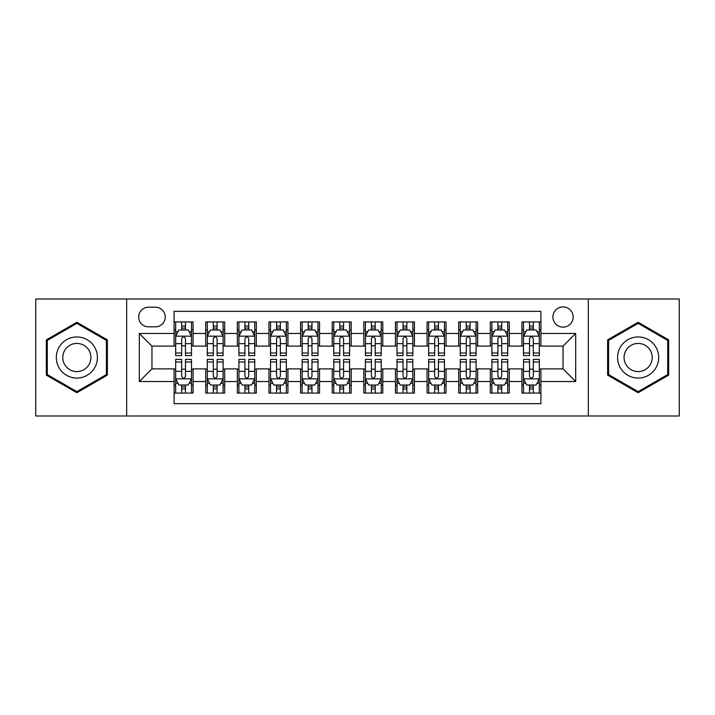 <?xml version="1.0" encoding="UTF-8"?>
<svg xmlns="http://www.w3.org/2000/svg" width="715" height="715" viewBox="0 0 715 715"><rect width="100%" height="100%" fill="white"/><g stroke="black" fill="none" stroke-linecap="round" stroke-linejoin="round"><path stroke-width="1.07" d="M563.045 306.905A10.117 10.117 0 0 0 552.918 317.022A10.117 10.117 0 0 0 563.045 327.139A10.117 10.117 0 0 0 573.162 317.022A10.117 10.117 0 0 0 563.045 306.905M588.338 415.996L679.25 415.996L679.25 299.004L588.338 299.004L588.338 415.996L126.662 415.996L126.662 299.004L35.75 299.004L35.75 415.996L126.662 415.996M540.906 321.929L521.932 321.929L521.932 333.467L509.286 333.467L509.286 346.114L521.932 346.114L521.932 333.467M509.286 333.467L509.286 321.929L490.311 321.929L490.311 333.467L477.665 333.467L477.665 346.114L490.311 346.114L490.311 333.467M477.665 333.467L477.665 321.929L458.69 321.929L458.69 333.467L446.044 333.467L446.044 346.114L458.69 346.114L458.69 333.467M446.044 333.467L446.044 321.929L427.07 321.929L427.07 333.467L414.423 333.467L414.423 346.114L427.07 346.114L427.07 333.467M414.423 333.467L414.423 321.929L395.449 321.929L395.449 333.467L382.793 333.467L382.793 346.114L395.449 346.114L395.449 333.467M382.793 333.467L382.793 321.929L363.828 321.929L363.828 333.467L351.172 333.467L351.172 346.114L363.828 346.114L363.828 333.467M351.172 333.467L351.172 321.929L332.207 321.929L332.207 333.467L319.551 333.467L319.551 346.114L332.207 346.114L332.207 333.467M319.551 333.467L319.551 321.929L300.577 321.929L300.577 333.467L287.931 333.467L287.931 346.114L300.577 346.114L300.577 333.467M287.931 333.467L287.931 321.929L268.956 321.929L268.956 333.467L256.31 333.467L256.31 346.114L268.956 346.114L268.956 333.467M256.31 333.467L256.31 321.929L237.335 321.929L237.335 333.467L224.689 333.467L224.689 346.114L237.335 346.114L237.335 333.467M224.689 333.467L224.689 321.929L205.714 321.929L205.714 346.114L193.068 346.114L193.068 321.929L174.094 321.929M174.094 393.071L193.068 393.071L193.068 368.886L205.714 368.886L205.714 393.071L224.689 393.071L224.689 368.886L237.335 368.886L237.335 381.533L224.689 381.533M237.335 381.533L237.335 393.071L256.31 393.071L256.31 368.886L268.956 368.886L268.956 381.533L256.31 381.533M268.956 381.533L268.956 393.071L287.931 393.071L287.931 368.886L300.577 368.886L300.577 381.533L287.931 381.533M300.577 381.533L300.577 393.071L319.551 393.071L319.551 368.886L332.207 368.886L332.207 381.533L319.551 381.533M332.207 381.533L332.207 393.071L351.172 393.071L351.172 368.886L363.828 368.886L363.828 381.533L351.172 381.533M363.828 381.533L363.828 393.071L382.793 393.071L382.793 368.886L395.449 368.886L395.449 381.533L382.793 381.533M395.449 381.533L395.449 393.071L414.423 393.071L414.423 368.886L427.07 368.886L427.07 381.533L414.423 381.533M427.07 381.533L427.07 393.071L446.044 393.071L446.044 368.886L458.69 368.886L458.69 381.533L446.044 381.533M458.69 381.533L458.69 393.071L477.665 393.071L477.665 368.886L490.311 368.886L490.311 381.533L477.665 381.533M490.311 381.533L490.311 393.071L509.286 393.071L509.286 368.886L521.932 368.886L521.932 381.533L509.286 381.533M148.479 326.827L155.441 326.827A9.804 9.804 0 0 0 165.237 317.022A9.804 9.804 0 0 0 155.441 307.218L148.479 307.218A9.804 9.804 0 0 0 138.674 317.022A9.804 9.804 0 0 0 148.479 326.827M588.338 299.004L126.662 299.004M540.906 333.467L540.906 311.329L174.094 311.329L174.094 346.114L151.955 346.114L151.955 368.886L174.094 368.886L174.094 403.671L540.906 403.671L540.906 368.886L563.045 368.886L563.045 346.114L540.906 346.114L540.906 333.467L575.691 333.467L575.691 381.533L540.906 381.533M174.094 381.533L139.309 381.533L139.309 333.467L174.094 333.467M521.932 381.533L521.932 393.071L540.906 393.071M174.094 329.83L175.675 329.83M181.681 329.83L185.48 329.83M191.486 329.83L193.068 329.83M174.094 345.801L175.675 345.801M181.681 345.801L185.48 345.801M191.486 345.801L193.068 345.801M174.094 369.199L175.675 369.199M181.681 369.199L185.48 369.199M191.486 369.199L193.068 369.199M174.094 385.171L175.675 385.171M181.681 385.171L185.48 385.171M191.486 385.171L193.068 385.171M205.714 345.801L207.296 345.801M213.302 345.801L217.101 345.801M223.107 345.801L224.689 345.801M205.714 329.83L207.296 329.83M213.302 329.83L217.101 329.83M223.107 329.83L224.689 329.83M205.714 369.199L207.296 369.199M213.302 369.199L217.101 369.199M223.107 369.199L224.689 369.199M205.714 385.171L207.296 385.171M213.302 385.171L217.101 385.171M223.107 385.171L224.689 385.171M237.335 369.199L238.917 369.199M244.923 369.199L248.722 369.199M254.728 369.199L256.31 369.199M237.335 385.171L238.917 385.171M244.923 385.171L248.722 385.171M254.728 385.171L256.31 385.171M237.335 329.83L238.917 329.83M244.923 329.83L248.722 329.83M254.728 329.83L256.31 329.83M237.335 345.801L238.917 345.801M244.923 345.801L248.722 345.801M254.728 345.801L256.31 345.801M268.956 369.199L270.538 369.199M276.553 369.199L280.343 369.199M286.349 369.199L287.931 369.199M268.956 385.171L270.538 385.171M276.553 385.171L280.343 385.171M286.349 385.171L287.931 385.171M268.956 329.83L270.538 329.83M276.553 329.83L280.343 329.83M286.349 329.83L287.931 329.83M268.956 345.801L270.538 345.801M276.553 345.801L280.343 345.801M286.349 345.801L287.931 345.801M300.577 369.199L302.159 369.199M308.174 369.199L311.963 369.199M317.969 369.199L319.551 369.199M300.577 385.171L302.159 385.171M308.174 385.171L311.963 385.171M317.969 385.171L319.551 385.171M300.577 329.83L302.159 329.83M308.174 329.83L311.963 329.83M317.969 329.83L319.551 329.83M300.577 345.801L302.159 345.801M308.174 345.801L311.963 345.801M317.969 345.801L319.551 345.801M332.207 369.199L333.78 369.199M339.795 369.199L343.584 369.199M349.59 369.199L351.172 369.199M332.207 385.171L333.78 385.171M339.795 385.171L343.584 385.171M349.59 385.171L351.172 385.171M332.207 329.83L333.78 329.83M339.795 329.83L343.584 329.83M349.59 329.83L351.172 329.83M332.207 345.801L333.78 345.801M339.795 345.801L343.584 345.801M349.59 345.801L351.172 345.801M363.828 369.199L365.41 369.199M371.416 369.199L375.205 369.199M381.22 369.199L382.793 369.199M363.828 385.171L365.41 385.171M371.416 385.171L375.205 385.171M381.22 385.171L382.793 385.171M363.828 329.83L365.41 329.83M371.416 329.83L375.205 329.83M381.22 329.83L382.793 329.83M363.828 345.801L365.41 345.801M371.416 345.801L375.205 345.801M381.22 345.801L382.793 345.801M395.449 369.199L397.031 369.199M403.037 369.199L406.826 369.199M412.841 369.199L414.423 369.199M395.449 385.171L397.031 385.171M403.037 385.171L406.826 385.171M412.841 385.171L414.423 385.171M395.449 329.83L397.031 329.83M403.037 329.83L406.826 329.83M412.841 329.83L414.423 329.83M395.449 345.801L397.031 345.801M403.037 345.801L406.826 345.801M412.841 345.801L414.423 345.801M427.07 369.199L428.651 369.199M434.657 369.199L438.447 369.199M444.462 369.199L446.044 369.199M427.07 385.171L428.651 385.171M434.657 385.171L438.447 385.171M444.462 385.171L446.044 385.171M427.07 329.83L428.651 329.83M434.657 329.83L438.447 329.83M444.462 329.83L446.044 329.83M427.07 345.801L428.651 345.801M434.657 345.801L438.447 345.801M444.462 345.801L446.044 345.801M458.69 369.199L460.272 369.199M466.278 369.199L470.077 369.199M476.083 369.199L477.665 369.199M458.69 385.171L460.272 385.171M466.278 385.171L470.077 385.171M476.083 385.171L477.665 385.171M458.69 329.83L460.272 329.83M466.278 329.83L470.077 329.83M476.083 329.83L477.665 329.83M458.69 345.801L460.272 345.801M466.278 345.801L470.077 345.801M476.083 345.801L477.665 345.801M490.311 369.199L491.893 369.199M497.899 369.199L501.698 369.199M507.704 369.199L509.286 369.199M490.311 385.171L491.893 385.171M497.899 385.171L501.698 385.171M507.704 385.171L509.286 385.171M490.311 329.83L491.893 329.83M497.899 329.83L501.698 329.83M507.704 329.83L509.286 329.83M490.311 345.801L491.893 345.801M497.899 345.801L501.698 345.801M507.704 345.801L509.286 345.801M521.932 369.199L523.514 369.199M529.52 369.199L533.319 369.199M539.325 369.199L540.906 369.199M521.932 385.171L523.514 385.171M529.52 385.171L533.319 385.171M539.325 385.171L540.906 385.171M521.932 329.83L523.514 329.83M529.52 329.83L533.319 329.83M539.325 329.83L540.906 329.83M521.932 345.801L523.514 345.801M529.52 345.801L533.319 345.801M539.325 345.801L540.906 345.801M151.955 346.114L139.309 333.467M151.955 368.886L139.309 381.533M575.691 333.467L563.045 346.114M575.691 381.533L563.045 368.886M76.862 392.732L107.375 375.116L107.375 339.884L76.862 322.268L46.341 339.884L46.341 375.116L76.862 392.732M668.659 339.884L638.138 322.268L607.625 339.884L607.625 375.116L638.138 392.732L668.659 375.116L668.659 339.884M185.48 326.04L181.681 326.04M191.486 353.022L185.48 353.022L185.48 355.605L191.486 355.605L191.486 336.309L188.322 329.99L178.839 329.99L175.675 336.309L175.675 355.605L181.681 355.605L181.681 353.022L175.675 353.022M175.675 336.309L175.675 321.929M191.486 336.309L191.486 321.929M181.681 329.99L181.681 321.929M185.48 321.929L185.48 329.99M185.48 353.022L185.48 338.687C184.211 336.247 182.951 336.247 181.681 338.687L181.681 353.022M181.681 388.96L185.48 388.96M175.675 361.978L181.681 361.978L181.681 359.395L175.675 359.395L175.675 378.691L178.839 385.01L188.322 385.01L191.486 378.691L191.486 359.395L185.48 359.395L185.48 361.978L191.486 361.978M191.486 378.691L191.486 393.071M175.675 378.691L175.675 393.071M185.48 385.01L185.48 393.071M181.681 393.071L181.681 385.01M181.681 361.978L181.681 376.313C182.951 378.753 184.211 378.753 185.48 376.313L185.48 361.978M76.862 336.944A20.556 20.556 0 0 0 56.306 357.5A20.556 20.556 0 0 0 76.862 378.056A20.556 20.556 0 0 0 97.41 357.5A20.556 20.556 0 0 0 76.862 336.944M76.862 343.432A14.068 14.068 0 0 0 62.786 357.5A14.068 14.068 0 0 0 76.862 371.568A14.068 14.068 0 0 0 90.93 357.5A14.068 14.068 0 0 0 76.862 343.432M106.428 374.571L76.862 391.641L47.288 374.571L47.288 340.429L76.862 323.359L106.428 340.429L106.428 374.571M620.343 347.222A20.556 20.556 0 0 0 627.868 375.304A20.556 20.556 0 0 0 655.941 367.778A20.556 20.556 0 0 0 648.416 339.697A20.556 20.556 0 0 0 620.343 347.222M625.956 350.466A14.068 14.068 0 0 0 631.104 369.691A14.068 14.068 0 0 0 650.328 364.534A14.068 14.068 0 0 0 645.18 345.309A14.068 14.068 0 0 0 625.956 350.466M667.712 340.429L667.712 374.571L638.138 391.641L608.572 374.571L608.572 340.429L638.138 323.359L667.712 340.429M217.101 326.04L213.302 326.04M223.107 353.022L217.101 353.022L217.101 355.605L223.107 355.605L223.107 336.309L219.943 329.99L210.46 329.99L207.296 336.309L207.296 355.605L213.302 355.605L213.302 353.022L207.296 353.022M207.296 336.309L207.296 321.929M223.107 336.309L223.107 321.929M213.302 329.99L213.302 321.929M217.101 321.929L217.101 329.99M217.101 353.022L217.101 338.687C215.841 336.247 214.572 336.247 213.302 338.687L213.302 353.022M248.722 326.04L244.923 326.04M254.728 353.022L248.722 353.022L248.722 355.605L254.728 355.605L254.728 336.309L251.564 329.99L242.081 329.99L238.917 336.309L238.917 355.605L244.923 355.605L244.923 353.022L238.917 353.022M238.917 336.309L238.917 321.929M254.728 336.309L254.728 321.929M244.923 329.99L244.923 321.929M248.722 321.929L248.722 329.99M248.722 353.022L248.722 338.687C247.462 336.247 246.192 336.247 244.923 338.687L244.923 353.022M280.343 326.04L276.553 326.04M286.349 353.022L280.343 353.022L280.343 355.605L286.349 355.605L286.349 336.309L283.194 329.99L273.702 329.99L270.538 336.309L270.538 355.605L276.553 355.605L276.553 353.022L270.538 353.022M270.538 336.309L270.538 321.929M286.349 336.309L286.349 321.929M276.553 329.99L276.553 321.929M280.343 321.929L280.343 329.99M280.343 353.022L280.343 338.687C279.082 336.247 277.813 336.247 276.553 338.687L276.553 353.022M311.963 326.04L308.174 326.04M317.969 353.022L311.963 353.022L311.963 355.605L317.969 355.605L317.969 336.309L314.815 329.99L305.323 329.99L302.159 336.309L302.159 355.605L308.174 355.605L308.174 353.022L302.159 353.022M302.159 336.309L302.159 321.929M317.969 336.309L317.969 321.929M308.174 329.99L308.174 321.929M311.963 321.929L311.963 329.99M311.963 353.022L311.963 338.687C310.703 336.247 309.434 336.247 308.174 338.687L308.174 353.022M213.302 388.96L217.101 388.96M207.296 361.978L213.302 361.978L213.302 359.395L207.296 359.395L207.296 378.691L210.46 385.01L219.943 385.01L223.107 378.691L223.107 359.395L217.101 359.395L217.101 361.978L223.107 361.978M223.107 378.691L223.107 393.071M207.296 378.691L207.296 393.071M217.101 385.01L217.101 393.071M213.302 393.071L213.302 385.01M213.302 361.978L213.302 376.313C214.572 378.753 215.832 378.753 217.101 376.313L217.101 361.978M244.923 388.96L248.722 388.96M238.917 361.978L244.923 361.978L244.923 359.395L238.917 359.395L238.917 378.691L242.081 385.01L251.564 385.01L254.728 378.691L254.728 359.395L248.722 359.395L248.722 361.978L254.728 361.978M254.728 378.691L254.728 393.071M238.917 378.691L238.917 393.071M248.722 385.01L248.722 393.071M244.923 393.071L244.923 385.01M244.923 361.978L244.923 376.313C246.192 378.753 247.453 378.753 248.722 376.313L248.722 361.978M276.553 388.96L280.343 388.96M270.538 361.978L276.553 361.978L276.553 359.395L270.538 359.395L270.538 378.691L273.702 385.01L283.194 385.01L286.349 378.691L286.349 359.395L280.343 359.395L280.343 361.978L286.349 361.978M286.349 378.691L286.349 393.071M270.538 378.691L270.538 393.071M280.343 385.01L280.343 393.071M276.553 393.071L276.553 385.01M276.553 361.978L276.553 376.313C277.813 378.753 279.073 378.753 280.343 376.313L280.343 361.978M308.174 388.96L311.963 388.96M302.159 361.978L308.174 361.978L308.174 359.395L302.159 359.395L302.159 378.691L305.323 385.01L314.815 385.01L317.969 378.691L317.969 359.395L311.963 359.395L311.963 361.978L317.969 361.978M317.969 378.691L317.969 393.071M302.159 378.691L302.159 393.071M311.963 385.01L311.963 393.071M308.174 393.071L308.174 385.01M308.174 361.978L308.174 376.313C309.434 378.753 310.694 378.753 311.963 376.313L311.963 361.978M343.584 326.04L339.795 326.04M349.59 353.022L343.584 353.022L343.584 355.605L349.59 355.605L349.59 336.309L346.435 329.99L336.944 329.99L333.78 336.309L333.78 355.605L339.795 355.605L339.795 353.022L333.78 353.022M333.78 336.309L333.78 321.929M349.59 336.309L349.59 321.929M339.795 329.99L339.795 321.929M343.584 321.929L343.584 329.99M343.584 353.022L343.584 338.687C342.324 336.247 341.055 336.247 339.795 338.687L339.795 353.022M339.795 388.96L343.584 388.96M333.78 361.978L339.795 361.978L339.795 359.395L333.78 359.395L333.78 378.691L336.944 385.01L346.435 385.01L349.59 378.691L349.59 359.395L343.584 359.395L343.584 361.978L349.59 361.978M349.59 378.691L349.59 393.071M333.78 378.691L333.78 393.071M343.584 385.01L343.584 393.071M339.795 393.071L339.795 385.01M339.795 361.978L339.795 376.313C341.055 378.753 342.324 378.753 343.584 376.313L343.584 361.978M375.205 326.04L371.416 326.04M381.22 353.022L375.205 353.022L375.205 355.605L381.22 355.605L381.22 336.309L378.056 329.99L368.565 329.99L365.41 336.309L365.41 355.605L371.416 355.605L371.416 353.022L365.41 353.022M365.41 336.309L365.41 321.929M381.22 336.309L381.22 321.929M371.416 329.99L371.416 321.929M375.205 321.929L375.205 329.99M375.205 353.022L375.205 338.687C373.945 336.247 372.676 336.247 371.416 338.687L371.416 353.022M371.416 388.96L375.205 388.96M365.41 361.978L371.416 361.978L371.416 359.395L365.41 359.395L365.41 378.691L368.565 385.01L378.056 385.01L381.22 378.691L381.22 359.395L375.205 359.395L375.205 361.978L381.22 361.978M381.22 378.691L381.22 393.071M365.41 378.691L365.41 393.071M375.205 385.01L375.205 393.071M371.416 393.071L371.416 385.01M371.416 361.978L371.416 376.313C372.676 378.753 373.945 378.753 375.205 376.313L375.205 361.978M406.826 326.04L403.037 326.04M412.841 353.022L406.826 353.022L406.826 355.605L412.841 355.605L412.841 336.309L409.677 329.99L400.185 329.99L397.031 336.309L397.031 355.605L403.037 355.605L403.037 353.022L397.031 353.022M397.031 336.309L397.031 321.929M412.841 336.309L412.841 321.929M403.037 329.99L403.037 321.929M406.826 321.929L406.826 329.99M406.826 353.022L406.826 338.687C405.566 336.247 404.306 336.247 403.037 338.687L403.037 353.022M403.037 388.96L406.826 388.96M397.031 361.978L403.037 361.978L403.037 359.395L397.031 359.395L397.031 378.691L400.185 385.01L409.677 385.01L412.841 378.691L412.841 359.395L406.826 359.395L406.826 361.978L412.841 361.978M412.841 378.691L412.841 393.071M397.031 378.691L397.031 393.071M406.826 385.01L406.826 393.071M403.037 393.071L403.037 385.01M403.037 361.978L403.037 376.313C404.297 378.753 405.566 378.753 406.826 376.313L406.826 361.978M438.447 326.04L434.657 326.04M444.462 353.022L438.447 353.022L438.447 355.605L444.462 355.605L444.462 336.309L441.298 329.99L431.806 329.99L428.651 336.309L428.651 355.605L434.657 355.605L434.657 353.022L428.651 353.022M428.651 336.309L428.651 321.929M444.462 336.309L444.462 321.929M434.657 329.99L434.657 321.929M438.447 321.929L438.447 329.99M438.447 353.022L438.447 338.687C437.187 336.247 435.927 336.247 434.657 338.687L434.657 353.022M434.657 388.96L438.447 388.96M428.651 361.978L434.657 361.978L434.657 359.395L428.651 359.395L428.651 378.691L431.806 385.01L441.298 385.01L444.462 378.691L444.462 359.395L438.447 359.395L438.447 361.978L444.462 361.978M444.462 378.691L444.462 393.071M428.651 378.691L428.651 393.071M438.447 385.01L438.447 393.071M434.657 393.071L434.657 385.01M434.657 361.978L434.657 376.313C435.918 378.753 437.187 378.753 438.447 376.313L438.447 361.978M470.077 326.04L466.278 326.04M476.083 353.022L470.077 353.022L470.077 355.605L476.083 355.605L476.083 336.309L472.919 329.99L463.436 329.99L460.272 336.309L460.272 355.605L466.278 355.605L466.278 353.022L460.272 353.022M460.272 336.309L460.272 321.929M476.083 336.309L476.083 321.929M466.278 329.99L466.278 321.929M470.077 321.929L470.077 329.99M470.077 353.022L470.077 338.687C468.808 336.247 467.547 336.247 466.278 338.687L466.278 353.022M501.698 326.04L497.899 326.04M507.704 353.022L501.698 353.022L501.698 355.605L507.704 355.605L507.704 336.309L504.54 329.99L495.057 329.99L491.893 336.309L491.893 355.605L497.899 355.605L497.899 353.022L491.893 353.022M491.893 336.309L491.893 321.929M507.704 336.309L507.704 321.929M497.899 329.99L497.899 321.929M501.698 321.929L501.698 329.99M501.698 353.022L501.698 338.687C500.428 336.247 499.168 336.247 497.899 338.687L497.899 353.022M466.278 388.96L470.077 388.96M460.272 361.978L466.278 361.978L466.278 359.395L460.272 359.395L460.272 378.691L463.436 385.01L472.919 385.01L476.083 378.691L476.083 359.395L470.077 359.395L470.077 361.978L476.083 361.978M476.083 378.691L476.083 393.071M460.272 378.691L460.272 393.071M470.077 385.01L470.077 393.071M466.278 393.071L466.278 385.01M466.278 361.978L466.278 376.313C467.538 378.753 468.808 378.753 470.077 376.313L470.077 361.978M497.899 388.96L501.698 388.96M491.893 361.978L497.899 361.978L497.899 359.395L491.893 359.395L491.893 378.691L495.057 385.01L504.54 385.01L507.704 378.691L507.704 359.395L501.698 359.395L501.698 361.978L507.704 361.978M507.704 378.691L507.704 393.071M491.893 378.691L491.893 393.071M501.698 385.01L501.698 393.071M497.899 393.071L497.899 385.01M497.899 361.978L497.899 376.313C499.159 378.753 500.428 378.753 501.698 376.313L501.698 361.978M533.319 326.04L529.52 326.04M539.325 353.022L533.319 353.022L533.319 355.605L539.325 355.605L539.325 336.309L536.161 329.99L526.678 329.99L523.514 336.309L523.514 355.605L529.52 355.605L529.52 353.022L523.514 353.022M523.514 336.309L523.514 321.929M539.325 336.309L539.325 321.929M529.52 329.99L529.52 321.929M533.319 321.929L533.319 329.99M533.319 353.022L533.319 338.687C532.049 336.247 530.789 336.247 529.52 338.687L529.52 353.022M529.52 388.96L533.319 388.96M523.514 361.978L529.52 361.978L529.52 359.395L523.514 359.395L523.514 378.691L526.678 385.01L536.161 385.01L539.325 378.691L539.325 359.395L533.319 359.395L533.319 361.978L539.325 361.978M539.325 378.691L539.325 393.071M523.514 378.691L523.514 393.071M533.319 385.01L533.319 393.071M529.52 393.071L529.52 385.01M529.52 361.978L529.52 376.313C530.789 378.753 532.049 378.753 533.319 376.313L533.319 361.978M205.714 381.533L193.068 381.533M205.714 333.467L193.068 333.467M191.406 336.157L175.756 336.157M175.675 331.733L177.964 331.733M189.198 331.733L191.486 331.733M181.681 343.647L175.675 343.647M191.486 343.647L185.48 343.647M185.48 328.051L181.681 328.051M175.756 378.843L191.406 378.843M191.486 383.267L189.198 383.267M177.964 383.267L175.675 383.267M185.48 371.353L191.486 371.353M175.675 371.353L181.681 371.353M181.681 386.949L185.48 386.949M223.026 336.157L207.377 336.157M207.296 331.733L209.593 331.733M220.819 331.733L223.107 331.733M213.302 343.647L207.296 343.647M223.107 343.647L217.101 343.647M217.101 328.051L213.302 328.051M254.647 336.157L238.998 336.157M238.917 331.733L241.214 331.733M252.44 331.733L254.728 331.733M244.923 343.647L238.917 343.647M254.728 343.647L248.722 343.647M248.722 328.051L244.923 328.051M286.268 336.157L270.619 336.157M270.538 331.733L272.835 331.733M284.061 331.733L286.349 331.733M276.553 343.647L270.538 343.647M286.349 343.647L280.343 343.647M280.343 328.051L276.553 328.051M317.898 336.157L302.239 336.157M302.159 331.733L304.456 331.733M315.681 331.733L317.969 331.733M308.174 343.647L302.159 343.647M317.969 343.647L311.963 343.647M311.963 328.051L308.174 328.051M207.377 378.843L223.026 378.843M223.107 383.267L220.819 383.267M209.593 383.267L207.296 383.267M217.101 371.353L223.107 371.353M207.296 371.353L213.302 371.353M213.302 386.949L217.101 386.949M238.998 378.843L254.647 378.843M254.728 383.267L252.44 383.267M241.214 383.267L238.917 383.267M248.722 371.353L254.728 371.353M238.917 371.353L244.923 371.353M244.923 386.949L248.722 386.949M270.619 378.843L286.268 378.843M286.349 383.267L284.061 383.267M272.835 383.267L270.538 383.267M280.343 371.353L286.349 371.353M270.538 371.353L276.553 371.353M276.553 386.949L280.343 386.949M302.239 378.843L317.898 378.843M317.969 383.267L315.681 383.267M304.456 383.267L302.159 383.267M311.963 371.353L317.969 371.353M302.159 371.353L308.174 371.353M308.174 386.949L311.963 386.949M349.519 336.157L333.86 336.157M333.78 331.733L336.077 331.733M347.302 331.733L349.59 331.733M339.795 343.647L333.78 343.647M349.59 343.647L343.584 343.647M343.584 328.051L339.795 328.051M333.86 378.843L349.519 378.843M349.59 383.267L347.302 383.267M336.077 383.267L333.78 383.267M343.584 371.353L349.59 371.353M333.78 371.353L339.795 371.353M339.795 386.949L343.584 386.949M381.14 336.157L365.481 336.157M365.41 331.733L367.698 331.733M378.923 331.733L381.22 331.733M371.416 343.647L365.41 343.647M381.22 343.647L375.205 343.647M375.205 328.051L371.416 328.051M365.481 378.843L381.14 378.843M381.22 383.267L378.923 383.267M367.698 383.267L365.41 383.267M375.205 371.353L381.22 371.353M365.41 371.353L371.416 371.353M371.416 386.949L375.205 386.949M412.761 336.157L397.102 336.157M397.031 331.733L399.319 331.733M410.544 331.733L412.841 331.733M403.037 343.647L397.031 343.647M412.841 343.647L406.826 343.647M406.826 328.051L403.037 328.051M397.102 378.843L412.761 378.843M412.841 383.267L410.544 383.267M399.319 383.267L397.031 383.267M406.826 371.353L412.841 371.353M397.031 371.353L403.037 371.353M403.037 386.949L406.826 386.949M444.381 336.157L428.732 336.157M428.651 331.733L430.939 331.733M442.165 331.733L444.462 331.733M434.657 343.647L428.651 343.647M444.462 343.647L438.447 343.647M438.447 328.051L434.657 328.051M428.732 378.843L444.381 378.843M444.462 383.267L442.165 383.267M430.939 383.267L428.651 383.267M438.447 371.353L444.462 371.353M428.651 371.353L434.657 371.353M434.657 386.949L438.447 386.949M476.002 336.157L460.353 336.157M460.272 331.733L462.56 331.733M473.786 331.733L476.083 331.733M466.278 343.647L460.272 343.647M476.083 343.647L470.077 343.647M470.077 328.051L466.278 328.051M507.623 336.157L491.974 336.157M491.893 331.733L494.181 331.733M505.407 331.733L507.704 331.733M497.899 343.647L491.893 343.647M507.704 343.647L501.698 343.647M501.698 328.051L497.899 328.051M460.353 378.843L476.002 378.843M476.083 383.267L473.786 383.267M462.56 383.267L460.272 383.267M470.077 371.353L476.083 371.353M460.272 371.353L466.278 371.353M466.278 386.949L470.077 386.949M491.974 378.843L507.623 378.843M507.704 383.267L505.407 383.267M494.181 383.267L491.893 383.267M501.698 371.353L507.704 371.353M491.893 371.353L497.899 371.353M497.899 386.949L501.698 386.949M539.244 336.157L523.595 336.157M523.514 331.733L525.802 331.733M537.037 331.733L539.325 331.733M529.52 343.647L523.514 343.647M539.325 343.647L533.319 343.647M533.319 328.051L529.52 328.051M523.595 378.843L539.244 378.843M539.325 383.267L537.037 383.267M525.802 383.267L523.514 383.267M533.319 371.353L539.325 371.353M523.514 371.353L529.52 371.353M529.52 386.949L533.319 386.949"/></g></svg>
